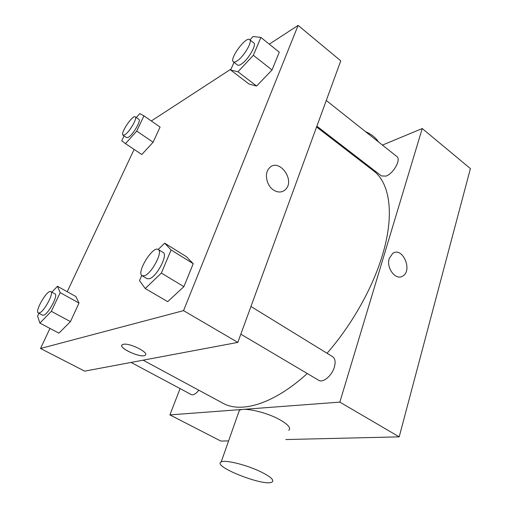 <?xml version="1.0" encoding="UTF-8"?>
<svg xmlns="http://www.w3.org/2000/svg" width="508" height="508" viewBox="0 0 508 508"><rect width="100%" height="100%" fill="white"/><g stroke="black" fill="none" stroke-linecap="round" stroke-linejoin="round"><path stroke-width="0.76" d="M382.46 145.097L422.231 128.543L470.408 168.58L399.199 436.855L285.807 439.547M228.6 440.9L220.885 441.084L169.894 414.903L180.08 388.595M389.255 258.451L392.716 253.39C402.431 246.297 413.023 270.466 402.704 276.073C395.872 280.899 385.953 268.014 389.255 258.451M422.231 128.543L339.846 402.12L399.199 436.855M198.838 390.227C195.84 393.929 193.313 395.37 191.249 394.557L131.07 362.433M250.952 306.489L332.632 356.705C335.191 358.559 335.75 362.09 334.308 367.297C331.864 375.85 322.897 383.197 318.668 380.263L240.824 334.181M316.878 126.181L381.438 175.946L385.934 176.105C393.452 173.698 401.396 159.391 396.843 156.521L326.276 100.476M354.965 156.547L355.816 156.191M339.846 402.12L169.894 414.903M316.586 126.987L373.545 170.859C389.795 182.867 394.837 214.389 382.365 255.334C372.631 287.941 351.853 324.93 327.044 353.27M307.276 373.52C273.749 404.095 241.097 413.556 222.866 403.181L143.11 360.178M238.436 412.934L239.3 410.489C243.313 406.94 266.338 412.096 279.87 419.76C288.214 424.555 291.179 428.092 288.773 430.365M402.704 276.073L402.698 276.079C413.017 270.466 402.431 246.297 392.716 253.39M262.458 472.624C248.374 465.309 224.93 459.359 221.171 461.994C211.696 466.249 264.839 487.077 272.085 482.029C274.352 480.327 271.145 477.196 262.458 472.624M365.404 131.553C371.519 134.29 375.869 137.744 378.447 141.916M269.291 44.164L298.113 25.4L340.766 60.846L237.82 342.405L84.665 371.145L40.526 348.482L49.955 328.416M298.113 25.4L183.547 310.636L237.82 342.405M273.329 189.903C266.51 185.414 264.16 173.577 269.03 168.364C278.155 156.985 295.739 179.68 285.566 189.446C282.073 192.703 277.997 192.856 273.329 189.903M160.09 127.07L153.105 142.221L141.802 154.54L153.105 142.221L160.09 127.07L143.935 115.868L136.735 131.077L125.489 143.637L121.736 140.824L124.085 135.928M186.271 256.591L193.231 263.677L183.89 286.639L167.691 301.657L183.89 286.639L193.231 263.677L186.271 256.591L164.649 243.161L171.107 249.968L161.341 273.088L145.244 288.525L139.497 280.676L141.751 275.469M151.301 120.974L231.108 69.018M67.215 291.713L134.118 149.403M183.547 310.636L40.526 348.482M279.273 52.172L272.028 69.977L256.597 86.049L248.952 83.998L256.597 86.049L272.028 69.977L279.273 52.172L260.896 37.433L253.346 55.302L237.966 71.768L230.67 70.034L234.017 62.306M75.902 296.539L79.013 303.041L70.447 321.627L58.909 333.146L70.447 321.627L79.013 303.041L75.902 296.539L57.448 286.29L60.192 292.633L51.333 311.328L39.891 323.101L37.592 316.103L38.957 313.271M123.228 344.341C129.413 342.513 150.197 353.047 145.034 355.327C140.672 358.445 116.967 347.281 122.441 344.634L123.228 344.341M145.04 355.327L145.034 355.327C141.192 358.172 119.717 348.831 121.876 345.218M269.03 168.364C278.149 156.985 295.739 179.68 285.566 189.446L285.566 189.446M51.841 292.17L57.448 286.29M38.329 312.934L42.577 315.201L43.663 315.195C48.444 314.02 58.528 295.015 54.997 293.91L50.806 291.598C47.454 289.122 34.398 311.398 38.329 312.934L39.402 312.922C44.145 311.715 54.286 292.678 50.806 291.598M60.192 292.633L79.013 303.041M51.333 311.328L70.447 321.627M39.891 323.101L58.909 333.146M136.296 117.57L139.821 113.589L143.935 115.868M123.019 135.204L126.651 137.649L128.562 137.198C133.255 134.455 141.357 120.358 138.849 119.336L135.242 116.846C132.677 114.51 119.907 133.693 123.019 135.204L124.911 134.741C129.578 131.966 137.712 117.843 135.242 116.846M136.735 131.077L153.105 142.221M125.489 143.637L141.802 154.54M142.1 275.736L147.11 278.708L149.428 278.74C156.743 276.816 168.313 254.635 163.17 252.527L158.223 249.485C152.883 245.44 136.03 272.847 142.1 275.736L144.393 275.755C151.651 273.774 163.297 251.549 158.223 249.485L164.649 243.161M171.107 249.968L193.231 263.677M161.341 273.088L183.89 286.639M145.244 288.525L167.691 301.657M249.968 39.865L253.041 36.525L260.896 37.433M233.382 61.817L237.528 65.018C238.271 65.551 239.497 65.278 241.205 64.186C247.847 60.223 257.035 44.647 253.784 42.901L249.663 39.624C245.961 36.005 228.987 59.207 233.382 61.817C234.112 62.344 235.331 62.059 237.033 60.96C243.643 56.947 252.87 41.332 249.663 39.624M253.346 55.302L272.028 69.977M237.966 71.768L256.597 86.049M230.67 70.034L248.952 83.998M221.171 461.994L239.3 410.489M334.569 139.814L334.283 140.621"/></g></svg>
